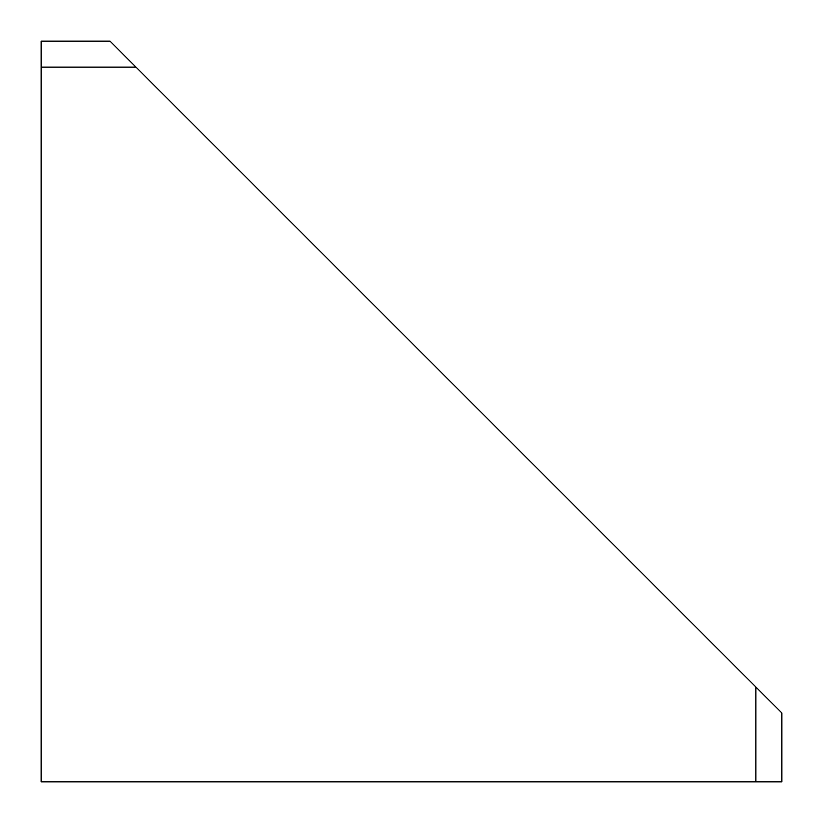 <?xml version="1.0" encoding="UTF-8"?>
<svg xmlns="http://www.w3.org/2000/svg" width="823" height="823" viewBox="0 0 823 823"><rect width="100%" height="100%" fill="white"/><g stroke="black" fill="none" stroke-linecap="round" stroke-linejoin="round"><path stroke-width="1.23" d="M41.15 67.136L41.15 781.85L781.85 781.85L781.85 712.975L136.011 67.136L41.15 67.136L41.15 41.15L110.025 41.15L136.011 67.136M755.864 686.989L755.864 781.85"/></g></svg>
